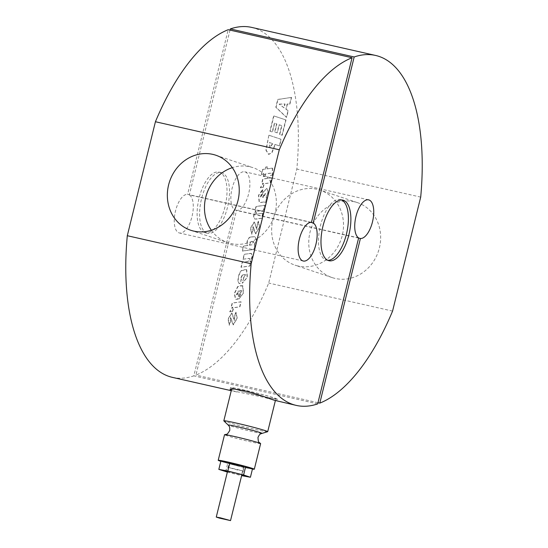 <?xml version="1.0" encoding="UTF-8"?>
<svg xmlns="http://www.w3.org/2000/svg" width="548" height="548" viewBox="0 0 548 548"><rect width="100%" height="100%" fill="white"/><g stroke="black" fill="none" stroke-linecap="round" stroke-linejoin="round"><path stroke-width="0.41" stroke-dasharray="2.74 2.06" d="M260.629 443.627A18.591 0.74 13.9 0 1 250.443 441.791A18.591 0.74 13.9 0 1 226.331 435.502A18.591 0.74 13.9 0 1 224.529 434.722M267.65 431.694A22.605 0.897 13.9 0 1 255.327 429.42A22.605 0.897 13.9 0 1 223.858 420.891M232.29 390.745L263.752 397.3L274.404 400.28M277.206 399.095A24.016 0.952 -166.1 0 0 243.867 389.991A24.016 0.952 -166.1 0 0 230.571 387.587A24.016 0.952 -166.1 0 0 263.903 396.697A24.016 0.952 -166.1 0 0 277.206 399.095L276.569 400.951M252.436 469.074A18.591 0.74 13.9 0 1 244.127 467.375A18.591 0.74 13.9 0 1 220.823 461.341M222.988 461.519A14.125 0.562 -166.1 0 0 224.324 462.094A14.125 0.562 -166.1 0 0 239.661 466.19A14.125 0.562 -166.1 0 0 250.422 468.287M220.871 461.156L224.276 462.293A14.125 0.562 13.9 0 1 222.94 461.711A14.125 0.562 13.9 0 1 225.358 461.985A14.125 0.562 13.9 0 1 237.743 464.786A14.125 0.562 13.9 0 1 249.045 467.896A14.125 0.562 13.9 0 1 250.374 468.478A14.125 0.562 13.9 0 1 247.956 468.204L252.45 469.04M358.645 237.907L234.777 209.877A19.776 8.665 -77.2 0 1 232.27 187.731A19.776 8.665 -77.2 0 1 244.737 171.805A19.776 8.665 -77.2 0 1 245.1 171.908A19.776 8.665 -77.2 0 1 248.861 192.821A19.776 8.665 -77.2 0 1 236.544 210.466L195.931 375.079A179.415 78.59 102.8 0 0 268.705 283.049L296.831 169.072A179.415 78.59 102.8 0 0 255.012 28.338A179.415 78.59 102.8 0 0 251.669 27.4M311.456 222.351L187.587 194.321L228.201 29.708M310.675 222.365L189.355 194.91A19.776 8.665 -77.2 0 1 191.862 217.056A19.776 8.665 -77.2 0 1 179.395 232.982A19.776 8.665 -77.2 0 1 179.032 232.879A19.776 8.665 -77.2 0 1 175.271 211.966A19.776 8.665 -77.2 0 1 187.587 194.321M327.862 260.327A31.078 13.611 -77.2 0 1 326.594 260.184A31.078 13.611 -77.2 0 1 326.019 260.019A31.078 13.611 -77.2 0 1 320.333 226.194A31.078 13.611 -77.2 0 1 340.315 199.554A31.078 13.611 -77.2 0 1 340.897 199.712A31.078 13.611 -77.2 0 1 341.527 199.965M211.377 230.263A39.559 35.524 -71.5 0 0 227.858 242.682A39.559 35.524 -71.5 0 0 230.948 243.545A39.559 35.524 -71.5 0 0 274.637 214.741A39.559 35.524 -71.5 0 0 252.971 167.654A39.559 35.524 -71.5 0 0 249.888 166.791A39.559 35.524 -71.5 0 0 232.338 167.647M204.623 232.544A31.078 13.611 -77.2 0 1 198.945 198.719A31.078 13.611 -77.2 0 1 218.926 172.079A31.078 13.611 -77.2 0 1 219.508 172.243A31.078 13.611 -77.2 0 1 225.187 206.069A31.078 13.611 -77.2 0 1 205.205 232.708A31.078 13.611 -77.2 0 1 204.623 232.544M207.103 233.106A31.078 13.611 -77.2 0 1 201.417 199.28A31.078 13.611 -77.2 0 1 221.406 172.641A31.078 13.611 -77.2 0 1 221.981 172.805A31.078 13.611 -77.2 0 1 227.667 206.623A31.078 13.611 -77.2 0 1 207.685 233.27A31.078 13.611 -77.2 0 1 207.103 233.106M298.112 266.027A39.559 35.524 108.5 0 1 295.03 265.164A39.559 35.524 108.5 0 1 273.363 218.077A39.559 35.524 108.5 0 1 317.052 189.279A39.559 35.524 108.5 0 1 320.142 190.142A39.559 35.524 108.5 0 1 341.801 237.222A39.559 35.524 108.5 0 1 298.112 266.027M354.172 201.705A39.559 35.524 -71.5 0 0 310.483 230.503A39.559 35.524 -71.5 0 0 332.143 277.589A39.559 35.524 -71.5 0 0 335.232 278.453A39.559 35.524 -71.5 0 0 378.921 249.648A39.559 35.524 -71.5 0 0 357.262 202.568A39.559 35.524 -71.5 0 0 354.172 201.705M229.893 463.361L235.078 464.19L244.25 466.759L229.893 463.361M233.64 463.875L229.571 463.142L232.866 464.211L243.839 466.663L233.64 463.875M263.444 396.526A22.605 0.897 13.9 0 1 231.941 387.929A22.605 0.897 13.9 0 1 244.326 390.155A22.605 0.897 13.9 0 1 275.829 398.759A22.605 0.897 13.9 0 1 263.444 396.526M262.554 197.328L264.102 194.122L265.253 193.417L263.663 197.143L262.554 197.328L263.663 197.143M279.083 104.099L284.823 103.962L283.891 107.744L279.083 104.099L284.138 107.798L285.07 104.024L279.329 104.154M272.466 143.576L269.856 147.665L269.445 142.562L272.712 143.631L269.698 142.617L269.308 143.131M252.354 241.552L253.484 241.531L251.765 244.853L249.107 245.059L250.854 241.812L252.601 241.606L250.854 241.812M237.339 294.673L236.421 294.68L238.284 290.858L237.585 294.728L238.284 290.858M227.365 472.081L241.627 475.63M262.8 197.39L264.348 194.184L265.499 193.471L263.917 197.198M272.712 143.631L270.102 147.72L269.554 143.186M250.128 245.072L251.765 244.853M250.381 245.127L249.354 245.114L251.1 241.867M252.601 241.606L253.731 241.586L252.012 244.915M237.585 294.728L236.668 294.735L238.531 290.913M243.47 467.375L247.956 468.204A14.125 0.562 13.9 0 1 235.572 465.403L243.47 467.375L241.435 475.596M224.276 462.293L235.572 465.403A14.125 0.562 13.9 0 1 224.276 462.293M225.646 471.657L227.68 463.43M252.923 229.797L253.21 226.427L255.704 233.934L259.711 227.215L258.409 221.166L257.156 225.625L256.957 229.502L254.457 221.954L250.703 228.071L251.895 234.181L253.114 229.859L252.676 229.742L252.964 226.372L255.45 233.88L259.464 227.16L258.163 221.111L256.909 225.571L256.711 229.448L254.21 221.899L250.457 228.009L251.648 234.126L252.676 229.742M262.725 213.234L256.868 214.158C255.478 213.651 255.937 212.624 258.238 211.076L263.711 210.302L264.937 205.315L256.211 206.555L255.108 211.028L255.957 210.939L253.745 216.097L254.765 219.097L261.492 218.22L262.725 213.234L256.622 214.104C255.231 213.597 255.69 212.569 257.992 211.021L263.458 210.247L264.691 205.26L255.964 206.5L254.861 210.973L255.704 210.884L253.491 216.042L254.519 219.042L255.848 219.036M262.971 213.288L261.739 218.275L256.094 219.097M264.013 202.006L265.657 202.424L266.869 197.499L266.225 197.28L268.376 191.841L266.945 188.581L263.492 191.93L260.526 197.623L263.006 189.231L258.766 195.348L259.41 202.507L264.013 202.006L260.916 202.479M285.994 119.971L282.227 135.26L279.768 134.438L281.932 125.684L279.295 124.8L277.302 132.883L274.877 132.068L276.87 123.992L274.651 123.245L272.493 132L270.15 131.219L273.918 115.929L285.994 119.971L273.671 115.875L269.897 131.164L272.246 131.945L274.404 123.19L276.624 123.93L274.63 132.013L277.055 132.828L279.048 124.745L281.686 125.629L279.521 134.383L282.227 135.26M291.563 97.407L289.933 104.031L287.412 104.079L286.138 109.237L288.255 110.833L286.631 117.402L276.048 107.305L277.973 99.496L291.563 97.407L277.726 99.441L275.802 107.244L286.385 117.347L288.001 110.778L285.892 109.182L287.166 104.017L289.68 103.976L291.317 97.352M268.897 135.226L266.123 150.09L268.76 154.392L271.931 152.83L274.39 146.7L274.719 144.329L279.343 145.878L280.973 139.274L268.897 135.226L265.869 150.036L268.513 154.337L271.685 152.776L274.144 146.645M269.143 135.288L281.22 139.329L279.59 145.932L274.966 144.384L274.39 146.7M272.418 175.319L272.664 168.222L266.801 168.825L267.294 166.804L265.705 167.037L265.205 169.051L262.608 169.435L261.375 174.422L263.972 174.059L263.362 176.511L264.958 176.285L265.568 173.812L270.068 173.216C270.89 172.983 271.061 173.538 270.582 174.881L270.424 175.524L272.418 175.319L270.671 175.579L270.582 174.881M264.958 176.285L265.814 173.867L270.315 173.278C271.137 173.038 271.308 173.593 270.828 174.935M265.205 176.34L263.615 176.566L264.218 174.113L261.622 174.483L262.855 169.49L265.451 169.106L265.951 167.092L267.54 166.866L267.047 168.88L271.061 168.311M263.047 187.423L263.561 186.402C263.807 184.553 264.746 183.573 266.383 183.45L270.486 182.847L271.712 177.86L262.985 179.1L261.903 183.512L263.567 183.272L260.341 187.806L263.047 187.423L263.314 186.347C263.561 184.498 264.499 183.518 266.136 183.395L270.233 182.792L271.466 177.799L262.739 179.045L261.649 183.457L263.321 183.217L260.416 187.478M263.293 187.478L260.67 187.532M254.32 245.093L256.601 239.784L255.21 236.64L251.018 237.065C247.847 237.181 246.148 243.867 247.792 245.518L243.422 246.045L242.189 251.046L253.806 249.381L254.902 244.942L254.066 245.038L255.149 244.997L254.053 249.436L242.435 251.1L243.668 246.1L247.792 245.518M242.956 259.238L249.299 258.43C250.703 259.101 250.251 260.115 247.936 261.478L242.476 262.239L241.23 267.273L249.957 266.027L251.073 261.512L250.217 261.649L252.436 256.443L251.395 253.45L244.189 254.238L242.956 259.238L249.052 258.375C250.457 259.046 250.004 260.06 247.689 261.417L242.23 262.184L240.983 267.219L249.71 265.972L250.826 261.451L249.97 261.588L252.19 256.389L251.148 253.395L249.82 253.429M243.202 259.3L244.435 254.293L250.066 253.491M244.168 274.706L245.614 274.63L243.648 278.199L242.415 283.172L247.395 277.288L246.71 269.705L241.901 270.541C238.688 271.835 236.366 285.166 240.36 283.364L241.558 278.521L240.791 278.494L242.6 274.938L244.168 274.706L242.6 274.938M246.71 269.705L244.292 269.712L241.654 270.486C238.435 271.781 236.113 285.104 240.113 283.309L239.476 283.268L240.36 283.364L241.312 278.459L240.545 278.439L242.353 274.884M240.75 290.556L241.634 290.536L238.962 298.996L243.524 293.002L242.757 285.72L237.948 286.57L234.551 293.536L235.75 299.331L237.894 299.229L239.757 290.618L240.75 290.556L240.003 290.68M232.448 311.435L232.962 310.408C233.208 308.565 234.147 307.579 235.784 307.462L239.887 306.853L241.113 301.866L232.393 303.106L231.304 307.517L232.969 307.277L229.742 311.812L232.448 311.435L232.715 310.353C232.962 308.503 233.9 307.524 235.537 307.407L239.64 306.798L240.867 301.811L232.14 303.051L231.057 307.462L232.722 307.223L229.824 311.483M232.695 311.49L230.071 311.538M230.468 320.813L230.756 317.443L233.243 324.95L237.257 318.23L235.955 312.182L234.695 316.641L234.503 320.518L231.996 312.97L228.249 319.087L229.441 325.197L230.653 320.875L230.222 320.758L230.509 317.388L232.996 324.896L237.01 318.176L235.709 312.127L234.448 316.586L234.256 320.464L231.749 312.915L228.002 319.025L229.194 325.142L230.222 320.758M262.636 194.163L260.279 197.568L262.759 189.176L258.519 195.294L259.163 202.452L260.67 202.424M262.382 194.108L263.246 191.875L266.698 188.519L268.13 191.786L266.225 197.28M265.657 202.424L266.623 197.438L265.979 197.225M265.403 202.363L263.766 201.952M281.98 135.205L285.748 119.916M272.664 168.222L270.815 168.257M272.418 168.168L272.164 175.257M251.018 237.065L250.772 237.01C247.6 237.126 245.901 243.812 247.545 245.456M250.772 237.01L254.964 236.578L256.348 239.729L254.066 245.038M246.463 269.65L247.148 277.233L242.415 283.172M243.648 278.199L242.168 283.117M243.394 278.144L245.367 274.575L243.915 274.644M242.757 285.72L240.339 285.72L237.702 286.515L234.297 293.481L235.496 299.276L237.647 299.174L239.757 290.618M242.511 285.659L243.278 292.947L238.962 298.996M240.147 294.194L238.716 298.941M239.901 294.139L241.387 290.474L240.504 290.495M230.016 30.113L189.355 194.91M420.7 197.109L296.831 169.072M392.574 311.086L268.705 283.049M317.984 402.705L195.931 375.079M358.598 238.092L236.544 210.466M317.689 403.89L193.821 375.853L234.777 209.877M172.462 377.387A179.415 78.59 102.8 0 0 193.821 375.853M261.855 433.365A17.365 0.692 13.9 0 1 252.395 431.619A17.365 0.692 13.9 0 1 229.865 425.741A17.365 0.692 13.9 0 1 228.215 425.063M227.406 471.924A12.008 0.479 -166.1 0 0 241.668 475.445M242.456 470.746L237.27 469.917L228.098 467.348L242.456 470.746M368.605 199.842L244.737 171.805M342.795 200.116L340.315 199.554M190.738 230.256L227.858 242.682M221.406 172.641L218.926 172.079M332.143 277.589L295.03 265.164M245.333 475.787C244.62 474.602 243.312 476.328 243.189 471.068L244.25 466.759M224.002 470.526C225.228 469.787 225.488 471.972 228.098 467.348L229.16 463.039M229.571 463.142L227.584 471.198M231.681 388.984L231.941 387.929M275.377 400.595L275.829 398.759M243.839 466.663L241.853 474.719M357.262 202.568L320.142 190.142M207.685 233.27L205.205 232.708M215.857 155.235L252.971 167.654M329.074 260.738L326.594 260.184M303.263 261.019L179.395 232.982M236.811 391.95L231.256 390.69M230.571 387.587L230.105 389.457"/><path stroke-width="0.82" d="M220.823 461.341A18.591 0.74 13.9 0 1 218.214 460.299L224.529 434.722A18.591 0.74 13.9 0 1 224.714 434.66A18.591 0.74 13.9 0 1 234.715 436.55A18.591 0.74 13.9 0 1 258.827 442.846A18.591 0.74 13.9 0 1 260.485 443.49A18.591 0.74 13.9 0 1 260.629 443.627L254.313 469.204A18.591 0.74 13.9 0 1 252.436 469.074M261.855 433.365A17.365 0.692 13.9 0 0 260.225 432.598A17.365 0.692 13.9 0 0 237.702 426.721A17.365 0.692 13.9 0 0 228.215 425.063L223.858 420.891A22.605 0.897 13.9 0 1 223.824 420.823A22.605 0.897 13.9 0 1 236.209 423.049A22.605 0.897 13.9 0 1 267.712 431.653A22.605 0.897 13.9 0 1 267.65 431.694L260.896 433.742C260.684 434.201 260.04 433.112 257.992 437.4C258.163 440.893 258.56 442.558 259.19 442.407L260.485 443.49M310.675 222.365L313.223 222.947A19.776 8.665 102.8 0 1 315.73 245.093A19.776 8.665 102.8 0 1 303.263 261.019A19.776 8.665 102.8 0 1 302.9 260.91A19.776 8.665 102.8 0 1 299.139 239.997A19.776 8.665 102.8 0 1 311.456 222.351L352.069 57.739L228.201 29.708A179.415 78.59 102.8 0 0 155.427 121.738L127.3 235.715L251.169 263.746A179.415 78.59 102.8 0 0 292.988 404.486A179.415 78.59 102.8 0 0 296.331 405.417L274.404 400.28C269.321 398.595 254.847 393.053 243.716 390.594L233.934 389.018L230.105 389.464L230.79 390.142M218.214 460.299A18.591 0.74 13.9 0 1 228.4 462.135A18.591 0.74 13.9 0 1 254.313 469.204M127.3 235.715A179.415 78.59 102.8 0 0 169.12 376.449A179.415 78.59 102.8 0 0 172.462 377.387L231.256 390.69M250.409 468.355L250.422 468.287A14.125 0.562 -166.1 0 0 249.093 467.704A14.125 0.562 -166.1 0 0 233.749 463.608A14.125 0.562 -166.1 0 0 222.988 461.519L222.981 461.546M313.223 222.947L354.179 56.965A179.415 78.59 102.8 0 1 375.538 55.437A179.415 78.59 102.8 0 1 378.88 56.369A179.415 78.59 102.8 0 1 420.7 197.109L392.574 311.086A179.415 78.59 102.8 0 1 319.799 403.116L360.413 238.503A19.776 8.665 102.8 0 0 372.729 220.858A19.776 8.665 102.8 0 0 368.968 199.945A19.776 8.665 102.8 0 0 368.605 199.842A19.776 8.665 102.8 0 0 356.138 215.761A19.776 8.665 102.8 0 0 358.645 237.907L317.689 403.89A179.415 78.59 102.8 0 1 296.331 405.417M375.538 55.437L251.669 27.4A179.415 78.59 102.8 0 0 230.311 28.934L230.016 30.113M354.179 56.965L230.311 28.934M328.492 260.581A31.078 13.611 -77.2 0 1 322.813 226.756A31.078 13.611 -77.2 0 1 342.795 200.116A31.078 13.611 -77.2 0 1 343.377 200.273A31.078 13.611 -77.2 0 1 349.055 234.099A31.078 13.611 -77.2 0 1 329.074 260.738A31.078 13.611 -77.2 0 1 328.492 260.581M232.338 167.647A39.559 35.524 -71.5 0 0 211.377 230.263M193.828 231.119A39.559 35.524 108.5 0 1 190.738 230.256A39.559 35.524 108.5 0 1 169.079 183.169A39.559 35.524 108.5 0 1 212.768 154.365A39.559 35.524 108.5 0 1 215.857 155.235A39.559 35.524 108.5 0 1 237.517 202.315A39.559 35.524 108.5 0 1 193.828 231.119M220.33 517.812L216.261 517.079L219.556 518.148L230.53 520.6L220.33 517.812M241.627 475.63L250.415 477.26L243.613 474.979L227.824 471.04L218.837 469.376L227.365 472.081M250.415 477.26L252.45 469.04L245.641 466.759L229.852 462.813L220.871 461.156L218.837 469.376M243.613 474.979L245.641 466.759M227.824 471.04L229.852 462.813M341.527 199.965A31.078 13.611 -77.2 0 1 346.733 232.873A31.078 13.611 -77.2 0 1 327.862 260.327M319.799 403.116L317.984 402.705M360.413 238.503L358.598 238.092M352.069 57.739A179.415 78.59 102.8 0 0 279.295 149.768L155.427 121.738M251.169 263.746L279.295 149.768M241.668 475.445A12.008 0.479 -166.1 0 0 245.155 475.698A12.008 0.479 -166.1 0 0 229.619 471.643A12.008 0.479 -166.1 0 0 224.105 470.938A12.008 0.479 -166.1 0 0 227.406 471.924M224.714 434.66L226.365 434.304C226.851 434.735 227.982 433.441 229.756 430.433C229.934 425.686 228.859 426.344 228.886 425.844L228.215 425.063M224.207 470.533L224.002 470.526C224.399 470.328 241.353 474.328 244.826 475.609L245.155 475.698M227.584 471.198L216.261 517.079M223.824 420.823L231.681 388.984M267.712 431.653L275.377 400.595M241.853 474.719L230.53 520.6"/></g></svg>
